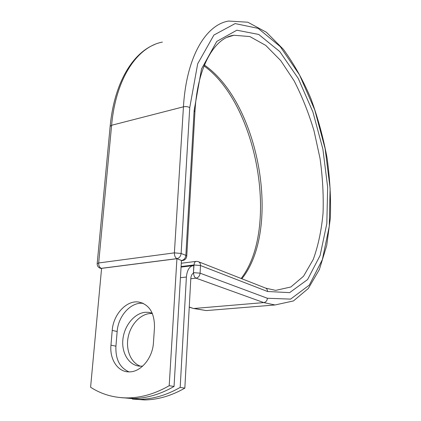 <?xml version="1.0" encoding="UTF-8"?>
<svg xmlns="http://www.w3.org/2000/svg" width="421" height="421" viewBox="0 0 421 421"><rect width="100%" height="100%" fill="white"/><g stroke="black" fill="none" stroke-linecap="round" stroke-linejoin="round"><path stroke-width="0.63" d="M129.647 371.875C141.093 371.88 152.691 357.787 153.444 342.72L154.491 327.406C154.57 312.982 149.339 304.53 138.804 302.052C126.637 299.962 113.291 314.366 112.223 330.396L110.96 345.157C109.534 359.187 117.643 371.864 128.758 371.88L129.647 371.875M140.482 366.202C131.01 362.928 125.684 350.161 128.084 337.547C130.41 324.917 139.982 314.345 150.008 313.534L152.381 313.513M142.693 366.102L140.267 366.196C129.215 365.838 121.38 353.298 122.89 339.447C124.258 325.591 134.478 313.145 145.377 312.271L148.818 312.345L152.244 313.198M124.269 397.861L139.888 399.329C153.307 399.061 166.737 395.087 180.177 387.415L186.398 277.034C187.129 269.829 189.597 265.993 193.813 265.525L193.428 272.645L193.997 264.972L181.098 266.53M180.177 387.415L184.835 388.141C171.468 395.745 158.101 399.676 144.735 399.939L132.42 399.082M184.835 388.141L190.802 278.602C191.023 275.813 191.897 274.008 193.423 273.192L193.428 272.645M193.813 265.525L193.828 265.177L181.088 266.719M176.925 258.704L169.2 385.704C155.586 393.54 142.009 397.603 128.473 397.898C114.417 398.05 101.793 394.498 90.594 387.236L101.582 268.361L176.925 258.704L181.456 260.441L174.041 386.462C160.506 394.224 146.992 398.245 133.504 398.529L121.016 397.661M143.219 303.378C131.173 301.589 118.18 315.787 117.154 331.527L115.928 346.178C115.386 359.208 119.753 367.775 129.031 371.885M169.2 385.704L174.041 386.462M186.398 277.034L180.441 277.697M192.844 308.283L189.255 307.02M216.452 309.756L206.301 310.582L194.044 308.477L263.767 302.599L196.039 278.17L190.797 278.744M154.528 44.568C131.894 53.704 114.054 84.037 110.149 126.363L111.607 125.279L183.445 106.813C186.419 56.503 205.964 24.76 228.582 21.05L247.827 22.213L266.393 32.264L283.365 49.304C293.763 63.518 302.883 79.801 310.73 98.156C317.744 117.264 323.181 137.109 327.033 157.686C329.922 178.32 331.027 198.449 330.348 218.067L326.712 245.554L319.392 269.493L308.314 288.48L293.432 300.947L275.034 304.967L263.767 302.599C265.914 302.173 267.125 300.726 267.398 298.263L200.096 273.187C199.717 275.976 198.37 277.639 196.039 278.17C194.423 277.307 193.607 275.46 193.592 272.629L200.096 273.187L200.48 265.54L193.997 264.972C194.218 262.704 194.997 261.504 196.333 261.373L198.007 261.552C199.659 262.083 200.48 263.409 200.48 265.54L267.546 291.495C267.488 289.606 266.682 288.411 265.135 287.906L198.733 261.836M110.149 126.363L97.183 263.609L98.682 262.967L111.607 125.279C115.907 77.685 137.651 46.684 162.374 42.1M181.456 260.499L176.967 258.636L101.314 268.34C99.498 267.482 98.619 265.688 98.682 262.967L174.383 252.863L183.445 106.813C185.829 106.35 187.934 106.624 189.75 107.623L197.686 63.792L213.9 35.054L235.15 23.581L258.152 28.365L280.233 46.594L299.51 74.875L314.74 109.886L325.123 148.634L330.101 188.355L329.269 226.33L322.349 259.657L309.314 285.101L290.585 299.11L267.398 298.263M267.546 291.495L289.637 292.637L307.572 279.565L320.123 255.442L326.822 223.625L327.664 187.25L322.896 149.155L312.919 112.002L298.284 78.516L279.807 51.604L258.71 34.443L236.849 30.207L216.757 41.437L201.522 68.933L194.134 110.544L194.949 111.744C197.365 65.508 215.32 37.406 233.913 35.253L249.869 36.564L265.762 45.421L280.712 60.582L294.053 80.727C301.999 96.162 308.656 112.875 314.029 130.868L320.039 158.485C322.66 177.194 323.66 195.428 323.049 213.179C321.476 230.334 318.213 245.759 313.25 259.447L303.525 276.244L290.837 286.996L275.65 290.374L265.825 288.175M227.503 37.174L233.913 35.253L227.272 37.28M204.401 65.06C259.757 103.487 281.523 229.298 241.854 278.765M189.75 107.623L181.119 253.474C180.72 256.331 179.33 258.052 176.967 258.636C175.247 257.689 174.383 255.763 174.383 252.863L181.119 253.474L185.861 255.347L186.761 256.1L194.949 111.744M194.134 110.544L185.861 255.347C185.466 258.184 184.093 259.889 181.735 260.467L182.809 260.531M99.993 268.145L101.577 268.424M117.154 331.527L112.223 330.396M115.928 346.178L110.96 345.157M192.555 265.693L181.067 267.077M148.818 312.345L152.291 313.298M139.888 399.329L144.735 399.939M275.034 304.967L206.301 310.582L193.386 308.446L189.245 307.188M204.059 65.918C257.894 104.792 279.407 229.124 241.138 278.481M142.893 303.225L138.804 302.052M128.473 397.898L133.504 398.529M195.907 261.425L181.293 263.236M101.556 268.651L100.54 268.324C98.256 267.561 97.14 265.993 97.183 263.609M186.761 256.1C186.408 258.683 184.935 260.183 182.346 260.588L181.44 260.704"/></g></svg>
